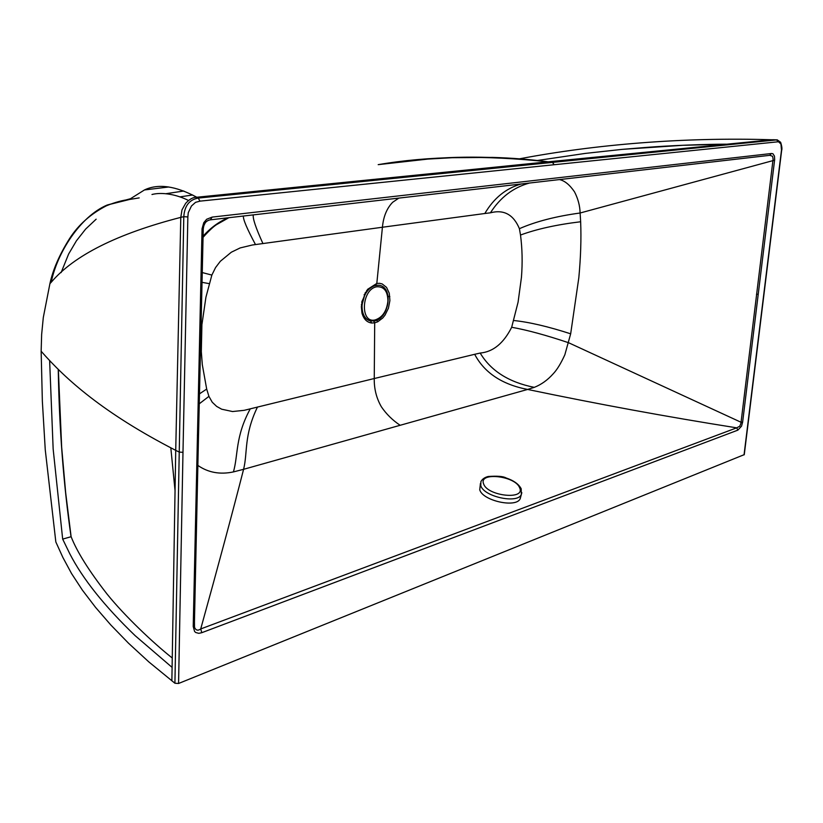 <?xml version="1.0" encoding="UTF-8"?>
<svg xmlns="http://www.w3.org/2000/svg" width="823" height="823" viewBox="0 0 823 823"><rect width="100%" height="100%" fill="white"/><g stroke="black" fill="none" stroke-linecap="round" stroke-linejoin="round"><path stroke-width="1.23" d="M537.429 160.485L585.462 153.387L622.126 149.374L682.853 145.29L725.135 144.272M192.633 194.989L179.867 196.882M96.147 219.185L85.613 229.113L76.405 240.83L68.638 253.998L61.097 272.619M49.637 360.741L53.156 449.039L62.671 539.106L71.117 536.709C77.002 551.791 89.049 570.987 107.247 594.299C124.654 615.861 153.109 642.907 172.223 657.978M58.258 369.609C59.266 428.567 63.525 484.253 71.035 536.668M172.079 667.381L135.157 635.675C104.614 606.294 82.845 579.032 69.852 553.889L62.671 539.106M151.977 194.495C162.049 191.882 176.606 194.434 188.477 200.483M366.574 290.632L367.387 290.231M71.117 536.709L65.665 492.71L61.653 447.105L58.351 369.692M744.259 454.635L178.57 683.481L174.918 683.244L148.829 661.908L128.491 643.195L110.827 624.996L95.53 607.343L82.423 590.184L71.55 573.549L62.877 557.449L55.83 541.945L45.255 449.78L42.354 401.223L41.15 351.236C65.583 379.156 103.276 413.136 175.721 450.356L171.873 680.858L175.721 450.356L179.239 452.105L174.918 683.244M365.217 292.731L366.605 291.507M361.76 308.275L361.287 306.66M139.19 197.901L129.664 199.444C122.822 200.164 115.055 202.273 106.373 205.801C90.623 213.959 78.38 224.864 69.616 238.516C59.493 254.595 52.929 269.646 49.915 283.668L43.3 317.513L41.644 334.467L41.15 351.236M183.838 191.008L165.917 193.703M375.021 285.252L376.811 283.431L379.588 283.307L382.191 283.945L386.563 287.402L389.258 293.225L389.907 300.529L388.425 308.214L385.02 315.137L382.757 317.987L377.716 321.803L374.702 322.832L373.724 321.083M521.196 183.992C506.022 188.241 493.903 198.086 484.819 213.507L382.428 227.241L376.811 283.431L367.572 289.357L361.832 301.763L361.955 313.028C363.653 319.057 366.914 322.39 371.718 323.017L374.702 322.832L374.249 378.529L474.676 354.301C484.418 372.788 502.061 384.506 527.605 389.444L243.587 469.316C232.22 513.675 217.941 566.882 200.719 628.947C197.901 630.963 195.833 630.418 194.516 627.291L194.444 621.015M744.043 454.882L781.49 150.084L780.934 144.015L776.511 139.92L552.665 162.378L554.095 164.734L199.979 201.141L198.24 198.086C189.372 199.639 184.558 205.822 183.796 216.655L179.239 452.105L182.984 452.311L178.57 683.481M519.725 158.777C595.039 144.488 683.532 137.019 771.295 139.756L777.406 139.889M49.915 283.668L51.221 282.258C57.054 253 80.201 216.408 107.134 205.05L130.518 198.713L144.467 189.948C158.088 183.447 175.484 185.854 196.646 197.16L198.24 198.086L552.5 162.398L554.013 164.734M210.585 219.813L769.67 155.341L771.439 153.51L772.9 153.716L774.453 156.113L774.669 159.497L742.624 422.168L741.533 426.16L737.881 430.131L736.688 427.837L739.764 426.211L740.926 423.31L773.106 159.034L772.591 156.277L769.824 155.321M559.445 179.579C564.66 180.7 569.67 184.774 574.485 191.8C578.044 198.693 579.917 205.76 580.112 213.003L580.647 221.757C581.336 238.711 580.729 257.362 578.826 277.711L570.668 333.819L564.845 354.785C560.875 363.519 556.955 369.897 553.087 373.92C547.573 380.092 541.297 384.578 534.271 387.366L527.605 389.444C597.2 403.98 666.897 416.788 736.688 427.837L200.719 628.947L201.82 632.692L198.796 633.34L195.751 632.517L194.578 631.467L193.22 626.478L202.047 228.794L203.765 222.694L206.676 219.247L212.159 217.097L210.328 219.844C206.285 220.358 203.939 223.352 203.26 228.835L202.036 229.308M197.376 435.151L198.559 434.451L203.25 228.938C202.746 228.249 203.446 226.15 205.349 222.622C206.84 220.996 208.6 220.05 210.616 219.803L769.721 155.331M771.779 139.766L548.241 161.812C501.495 156.36 458.308 155.701 418.66 159.827C458.308 155.701 501.495 156.36 548.241 161.812L552.665 162.378L548.241 161.812M484.819 213.507L490.426 212.807C503.871 209.289 513.531 214.577 519.406 228.681L520.506 235.039C522.286 248.536 522.595 262.619 521.453 277.289L518.079 302.175L511.68 327.266C503.594 343.314 493.09 351.905 480.19 353.046L474.676 354.301M398.857 198.096L392.643 202.304C386.8 208.342 383.395 216.655 382.428 227.241L252.363 244.997L240.151 247.929L231.335 252.208L220.348 261.272L215.564 267.557L211.861 275.077L205.925 297.237L201.913 324.601L201.316 351.616L202.304 364.671L206.686 389.084L208.929 396.367L212.231 402.21L216.644 406.397L221.654 409.196L232.549 411.541L244.225 410.317L374.249 378.529C374.064 388.785 376.44 398.209 381.368 406.788C386.326 414.092 392.592 420.255 400.153 425.285M197.849 465.417C208.137 472.587 219.998 474.758 233.423 471.918L243.587 469.316C247.795 452.475 243.701 435.562 257.486 406.994M228.146 217.786C218.939 221.696 210.575 227.827 203.044 236.201M554.095 164.734L552.583 162.388L548.077 161.822L196.8 197.242C193.148 197.119 189.424 199.166 185.617 203.394L181.986 209.886L180.793 217.365C117.257 233.763 74.07 255.397 51.221 282.258C74.07 255.397 117.257 233.763 180.793 217.365L183.796 216.655L187.86 216.953L182.984 452.311M365.073 293.914L361.739 305.693M361.41 304.561L361.709 306.876M365.669 292.895L364.105 294.85M379.753 285.293L379.712 285.283C370.031 284.799 364.044 291.537 361.739 305.487C361.657 313.542 364.219 318.594 369.445 320.661L369.712 320.733M480.416 483.492L479.747 489.819C482.72 500.878 516.587 508.244 520.229 498.625L520.733 496.722M170.824 447.877L175.011 490.271M199.979 201.141L195.555 202.335L191.44 206.017L188.261 212.694L187.86 216.953M554.177 164.723L777.889 141.813M737.881 430.131L202.221 632.537M212.159 217.097L771.439 153.51M376.841 320.198L377.716 321.803M388.106 296.445L389.835 296.558M370.525 320.949L371.718 323.017M756.502 294.264L758.271 294.233M511.68 327.266C527.008 329.992 545.968 335.146 568.58 342.728L741.009 422.25L742.624 422.168M193.22 626.478L194.372 625.501L194.516 627.291M194.372 625.501L198.549 434.205M519.406 228.681C535.763 221.51 555.998 216.284 580.112 213.003L774.587 160.176M196.8 197.242C193.148 197.119 189.424 199.166 185.617 203.394L181.986 209.886L180.793 217.365L175.721 450.356M129.664 199.444L107.134 205.05C80.201 216.408 57.054 253 51.221 282.258M378.282 164.641L427.898 159.076L452.413 157.707L492.483 157.409C510.394 157.893 530.578 159.446 548.159 161.812L548.077 161.822C485.148 155.074 428.526 156.02 378.189 164.651M534.271 387.366C508.768 382.232 490.745 370.792 480.19 353.046M570.668 333.819C548.159 326.536 529.199 322.102 513.789 320.517M580.647 221.757C556.78 224.628 536.74 229.051 520.506 235.039M529.528 183.035C513.398 187.418 500.353 197.345 490.426 212.807M262.887 243.474C255.706 227.673 252.527 218.136 253.34 214.875M243.382 216.027C243.022 219.329 247.054 228.825 255.469 244.534M211.861 275.077L202.077 272.516M201.83 282.299L209.186 283.637M199.433 393.878L206.686 389.084M208.929 396.367L199.228 403.826M233.423 471.918C238.341 454.944 235.049 436.9 250.264 408.836M387.921 301.146C387.787 291.301 384.135 286.507 376.944 286.764C361.451 288.719 359.682 323.923 375.165 319.921C382.428 317.483 386.676 311.228 387.921 301.146M369.445 320.661L374.527 320.949C388.662 318.676 393.836 288.852 380.02 285.365L376.049 285.18C368.097 287.659 363.437 294.459 362.048 305.58C361.955 313.625 364.527 318.686 369.753 320.754L374.136 320.939M520.229 498.625L521.329 494.51L521.196 488.769C518.737 484.109 513.675 480.498 506.022 477.926C503.326 476.322 497.37 475.838 488.152 476.496C484.654 477.402 482.237 479.12 480.889 481.64L480.797 485.693C483.79 496.711 517.698 504.077 521.329 494.51L521.833 492.689M483.615 483.873C478.358 471.661 515.445 475.797 519.632 487.802C525.763 500.261 487.339 496.146 483.615 483.873M726.133 144.179C705.589 144.241 672.072 145.383 645.427 147.471L622.126 149.374M744.259 454.718L781.634 150.496C782.241 149.004 781.901 146.257 780.626 142.276L777.262 139.879M367.325 290.581L367.572 289.357M361.379 307.061L361.955 313.028M106.362 205.801L107.134 205.05M168.787 186.986L144.467 189.948M777.118 139.869L772.725 139.725M203.014 237.394C208.898 230.841 213.424 226.582 216.583 224.617L228.856 217.704"/></g></svg>
